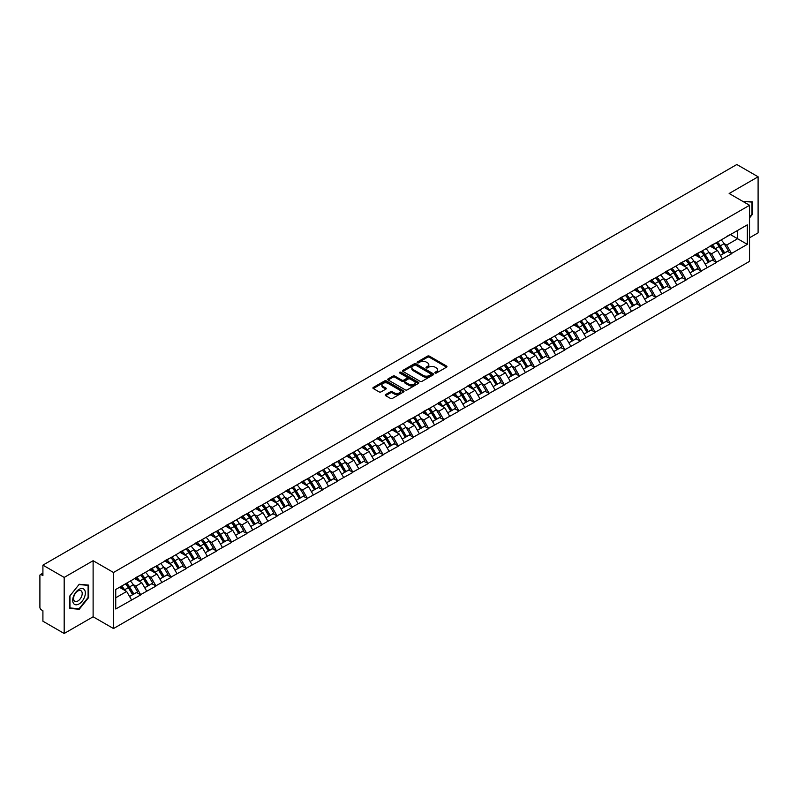 <?xml version="1.0" encoding="UTF-8"?>
<svg xmlns="http://www.w3.org/2000/svg" width="798" height="798" viewBox="0 0 798 798"><rect width="100%" height="100%" fill="white"/><g stroke="black" fill="none" stroke-linecap="round" stroke-linejoin="round"><path stroke-width="1.2" d="M435.1 373.005A0.948 0.549 0 0 0 436.436 373.005L446.561 367.16A1.347 0.778 0 0 0 446.96 366.601A1.347 0.778 0 0 0 446.561 366.053L429.404 356.147A1.347 0.778 0 0 0 427.499 356.147L417.374 361.993A0.948 0.549 0 0 0 418.711 362.771L420.017 362.013A4.309 2.494 0 0 1 426.122 362.013L427.548 362.831A4.309 2.494 0 0 1 428.815 364.596A4.309 2.494 0 0 1 427.548 366.362L426.242 367.11A0.948 0.549 0 0 0 427.568 367.888L428.885 367.13A4.309 2.494 0 0 1 434.98 367.13L436.416 367.958A4.309 2.494 0 0 1 437.673 369.713A4.309 2.494 0 0 1 436.416 371.479L435.1 372.227A0.948 0.549 0 0 0 435.1 373.005L435.1 372.227M385.653 394.561A1.347 0.778 0 0 0 385.264 395.11A1.347 0.778 0 0 0 385.653 395.658L390.471 398.441A1.347 0.778 0 0 0 392.377 398.441L403.628 391.948A1.347 0.778 0 0 0 404.017 391.399A1.347 0.778 0 0 0 403.628 390.85L386.471 380.945A1.347 0.778 0 0 0 384.556 380.945L373.314 387.429A1.347 0.778 0 0 0 372.915 387.988A1.347 0.778 0 0 0 373.314 388.536L379.13 391.888A1.347 0.778 0 0 0 381.035 391.888L385.843 389.115A1.347 0.778 0 0 0 386.242 388.566A1.347 0.778 0 0 0 385.843 388.008L382.96 386.352A3.601 2.085 0 0 1 381.913 384.875A3.601 2.085 0 0 1 384.137 382.95A3.601 2.085 0 0 1 388.067 383.399L399.359 389.923A3.601 2.085 0 0 1 400.416 391.399A3.601 2.085 0 0 1 398.192 393.324A3.601 2.085 0 0 1 394.262 392.865L392.377 391.778A1.347 0.778 0 0 0 390.471 391.778L385.653 394.561L385.653 395.658M93.117 560.715L64.179 577.423L42.912 565.144L736.833 164.508L758.1 176.787L729.163 193.495L749.551 205.276L113.506 572.485L93.117 560.715L93.117 616.784L113.506 628.555L113.506 572.485M420.117 381.324A1.347 0.778 0 0 0 422.022 381.324L433.264 374.831A1.347 0.778 0 0 0 433.663 374.282A1.347 0.778 0 0 0 433.264 373.733L416.107 363.828A1.347 0.778 0 0 0 414.202 363.828L402.96 370.322A1.347 0.778 0 0 0 402.561 370.871A1.347 0.778 0 0 0 402.96 371.419L420.117 381.324M400.047 373.205A0.948 0.549 0 0 1 401.005 373.334L418.431 383.399L407.199 389.883A1.347 0.778 0 0 1 405.294 389.883L388.137 379.978L388.137 378.88A1.347 0.778 0 0 0 387.738 379.429A1.347 0.778 0 0 0 388.137 379.978M388.137 378.88L392.945 376.097A1.347 0.778 0 0 1 394.85 376.097L401.813 380.117A1.347 0.778 0 0 0 403.718 380.117L406.91 378.272A1.347 0.778 0 0 0 407.309 377.723A1.347 0.778 0 0 0 406.91 377.175L399.668 372.985A0.948 0.549 0 0 1 401.005 372.217L418.441 382.292A1.347 0.778 0 0 1 418.84 382.841A1.347 0.778 0 0 1 418.441 383.389L418.441 382.292M113.506 628.555L749.551 261.335L749.551 205.276M125.416 583.887A9.197 5.317 -120 0 1 128.568 587.567L132.857 594.65L136.598 592.495L140.747 594.889L135.889 586.141L133.196 584.585M140.747 594.889L115.74 608.984L115.74 589.473L747.317 224.837L747.317 244.348L731.537 253.455L726.689 245.046L723.995 243.5M716.215 242.792A9.197 5.317 -120 0 1 719.367 246.482L723.656 253.555L727.397 251.4L731.537 253.455M731.537 253.794L716.395 262.203L711.537 253.794L708.843 252.238M701.073 251.54A9.197 5.317 -120 0 1 704.215 255.22L708.504 262.303L712.245 260.148L716.395 262.203M716.395 262.542L701.243 270.951L696.385 262.542L693.701 260.986M685.921 260.288A9.197 5.317 -120 0 1 689.073 263.968L693.362 271.051L697.093 268.896L701.243 270.951M701.243 271.29L686.1 279.699L681.243 271.29L678.549 269.734M670.769 269.036A9.197 5.317 -120 0 1 673.921 272.716L678.21 279.799L681.951 277.634L686.1 279.699M686.1 280.028L670.948 288.437L666.091 280.028L663.397 278.482M655.627 277.784A9.197 5.317 -120 0 1 658.769 281.465L663.058 288.547L666.799 286.382L670.948 288.437M670.948 288.776L655.796 297.185L650.939 288.776L648.255 287.23M640.475 286.522A9.197 5.317 -120 0 1 643.627 290.213L647.916 297.285L651.647 295.13L655.796 297.185M655.796 297.524L640.654 305.933L635.797 297.524L633.103 295.968M625.323 295.27A9.197 5.317 -120 0 1 628.475 298.951L632.764 306.033L636.505 303.878L640.654 305.933M640.654 306.272L625.502 314.681L620.645 306.272L617.951 304.716M610.181 304.018A9.197 5.317 -120 0 1 613.323 307.699L617.612 314.781L621.353 312.626L625.502 314.681M625.502 315.02L610.35 323.429L605.492 315.02L602.809 313.464M595.029 312.766A9.197 5.317 -120 0 1 598.181 316.447L602.47 323.529L606.201 321.365L610.35 323.429M610.35 323.759L595.208 332.168L590.35 323.759L587.657 322.212M579.877 321.504A9.197 5.317 -120 0 1 583.029 325.195L587.318 332.267L591.059 330.113L595.208 332.168M595.208 332.507L580.056 340.916L575.198 332.507L572.505 330.951M564.735 330.252A9.197 5.317 -120 0 1 567.877 333.933L572.166 341.015L575.907 338.861L580.056 340.916M580.056 341.255L564.904 349.664L560.046 341.255L557.363 339.699M549.583 339A9.197 5.317 -120 0 1 552.735 342.681L557.024 349.763L560.755 347.609L564.904 349.664M564.904 350.003L549.762 358.412L544.904 350.003L542.211 348.447M534.431 347.748A9.197 5.317 -120 0 1 537.583 351.429L541.872 358.511L545.613 356.347L549.762 358.412M549.762 358.751L534.61 367.16L529.752 358.751L527.069 357.195M519.289 356.497A9.197 5.317 -120 0 1 522.431 360.177L526.72 367.26L530.461 365.095L534.61 367.16M534.61 367.489L519.458 375.898L514.61 367.489L511.917 365.943M504.137 365.235A9.197 5.317 -120 0 1 507.289 368.925L511.578 375.998L515.309 373.843L519.458 375.898M519.458 376.237L504.316 384.646L499.458 376.237L496.765 374.681M488.984 373.983A9.197 5.317 -120 0 1 492.137 377.663L496.426 384.746L500.166 382.591L504.316 384.646M504.316 384.985L489.164 393.394L484.306 384.985L481.623 383.429M473.842 382.731A9.197 5.317 -120 0 1 476.985 386.412L481.274 393.494L485.014 391.339L489.164 393.394M489.164 393.733L474.012 402.142L469.164 393.733L466.471 392.177M458.69 391.479A9.197 5.317 -120 0 1 461.843 395.16L466.132 402.242L469.862 400.077L474.012 402.142M474.012 402.471L458.87 410.89L454.012 402.471L451.319 400.925M443.538 400.227A9.197 5.317 -120 0 1 446.69 403.908L450.98 410.99L454.72 408.825L458.87 410.89M458.87 411.219L443.718 419.628L438.86 411.219L436.177 409.673M428.396 408.965A9.197 5.317 -120 0 1 431.538 412.656L435.828 419.728L439.568 417.573L443.718 419.628M443.718 419.967L428.566 428.376L423.718 419.967L421.025 418.411M413.244 417.713A9.197 5.317 -120 0 1 416.396 421.394L420.686 428.476L424.416 426.322L428.566 428.376M428.566 428.716L413.424 437.124L408.566 428.716L405.873 427.159M398.092 426.461A9.197 5.317 -120 0 1 401.244 430.142L405.534 437.224L409.274 435.07L413.424 437.124M413.424 437.464L398.272 445.873L393.414 437.464L390.731 435.908M382.95 435.209A9.197 5.317 -120 0 1 386.092 438.89L390.382 445.972L394.122 443.808L398.272 445.873M398.272 446.202L383.12 454.611L378.272 446.202L375.579 444.656M367.798 443.957A9.197 5.317 -120 0 1 370.95 447.638L375.24 454.72L378.98 452.556L383.12 454.611M383.12 454.95L367.978 463.359L363.12 454.95L360.427 453.404M352.646 452.695A9.197 5.317 -120 0 1 355.798 456.386L360.088 463.458L363.828 461.304L367.978 463.359M367.978 463.698L352.826 472.107L347.968 463.698L345.285 462.142M337.504 461.444A9.197 5.317 -120 0 1 340.646 465.124L344.936 472.207L348.676 470.052L352.826 472.107M352.826 472.446L337.674 480.855L332.826 472.446L330.133 470.89M322.352 470.192A9.197 5.317 -120 0 1 325.504 473.872L329.793 480.955L333.534 478.8L337.674 480.855M337.674 481.194L322.532 489.603L317.674 481.194L314.981 479.638M307.2 478.94A9.197 5.317 -120 0 1 310.352 482.62L314.641 489.703L318.382 487.538L322.532 489.603M322.532 489.932L307.38 498.341L302.522 489.932L299.839 488.386M292.058 487.678A9.197 5.317 -120 0 1 295.21 491.369L299.489 498.441L303.23 496.286L307.38 498.341M307.38 498.68L292.228 507.089L287.38 498.68L284.686 497.124M276.906 496.426A9.197 5.317 -120 0 1 280.058 500.107L284.347 507.189L288.088 505.034L292.228 507.089M292.228 507.428L277.086 515.837L272.228 507.428L269.534 505.872M261.754 505.174A9.197 5.317 -120 0 1 264.906 508.855L269.195 515.937L272.936 513.782L277.086 515.837M277.086 516.176L261.934 524.585L257.076 516.176L254.392 514.62M246.612 513.922A9.197 5.317 -120 0 1 249.764 517.603L254.043 524.685L257.784 522.52L261.934 524.585M261.934 524.924L246.782 533.333L241.934 524.924L239.24 523.368M231.46 522.67A9.197 5.317 -120 0 1 234.612 526.351L238.901 533.433L242.642 531.269L246.782 533.333M246.782 533.663L231.639 542.071L226.782 533.663L224.088 532.116M216.308 531.408A9.197 5.317 -120 0 1 219.46 535.099L223.749 542.171L227.49 540.017L231.639 542.071M231.639 542.411L216.487 550.82L211.63 542.411L208.946 540.854M201.166 540.156A9.197 5.317 -120 0 1 204.318 543.837L208.597 550.919L212.338 548.765L216.487 550.82M216.487 551.159L201.335 559.568L196.488 551.159L193.794 549.603M186.014 548.904A9.197 5.317 -120 0 1 189.166 552.585L193.455 559.667L197.196 557.513L201.335 559.568M201.335 559.907L186.193 568.316L181.336 559.907L178.642 558.351M170.862 557.652A9.197 5.317 -120 0 1 174.014 561.333L178.303 568.415L182.044 566.251L186.193 568.316M186.193 568.645L171.041 577.064L166.184 568.645L163.5 567.099M155.72 566.4A9.197 5.317 -120 0 1 158.872 570.081L163.151 577.163L166.892 574.999L171.041 577.064M171.041 577.393L155.889 585.802L151.041 577.393L148.348 575.847M140.568 575.139A9.197 5.317 -120 0 1 143.72 578.829L148.009 585.902L151.75 583.747L155.889 585.802M155.889 586.141L140.747 594.55M135.6 577.672L140.747 575.039M135.889 586.141L141.815 582.72L134.333 578.4M146.672 591.128L141.815 582.72M150.742 568.934L155.889 566.291M151.041 577.393L156.967 573.971L149.485 569.662M161.814 582.38L156.967 573.971M165.894 560.186L171.041 557.553M166.184 568.645L172.109 565.233L164.637 560.914M176.966 573.642L172.109 565.233M181.046 551.438L186.193 548.805M181.336 559.907L187.261 556.485L179.779 552.166M192.119 564.894L187.261 556.485M196.188 542.69L201.335 540.056M196.488 551.159L202.413 547.737L194.931 543.418M207.261 556.146L202.413 547.737M211.34 533.942L216.487 531.308M211.63 542.411L217.555 538.989L210.083 534.67M222.413 547.398L217.555 538.989M226.492 525.204L231.639 522.56M226.782 533.663L232.707 530.241L225.226 525.932M237.565 538.66L232.707 530.241M241.634 516.456L246.782 513.822M241.934 524.924L247.849 521.503L240.378 517.184M252.707 529.912L247.849 521.503M256.786 507.708L261.934 505.074M257.076 516.176L263.001 512.755L255.53 508.436M267.859 521.164L263.001 512.755M271.938 498.959L277.086 496.326M272.228 507.428L278.153 504.007L270.672 499.688M283.011 512.416L278.153 504.007M287.081 490.211L292.228 487.578M287.38 498.68L293.295 495.259L285.824 490.95M298.153 503.668L293.295 495.259M302.233 481.473L307.38 478.84M302.522 489.932L308.447 486.521L300.976 482.201M313.305 494.93L308.447 486.521M317.385 472.725L322.532 470.092M317.674 481.194L323.599 477.773L316.118 473.453M328.457 486.182L323.599 477.773M332.527 463.977L337.674 461.344M332.826 472.446L338.741 469.024L331.27 464.705M343.599 477.433L338.741 469.024M347.679 455.229L352.826 452.596M347.968 463.698L353.893 460.276L346.412 455.957M358.751 468.685L353.893 460.276M362.831 446.491L367.978 443.848M363.12 454.95L369.045 451.528L361.564 447.219M373.903 459.937L369.045 451.528M377.973 437.743L383.12 435.11M378.272 446.202L384.187 442.79L376.716 438.471M389.045 451.199L384.187 442.79M393.125 428.995L398.272 426.361M393.414 437.464L399.339 434.042L391.858 429.723M404.197 442.451L399.339 434.042M408.277 420.247L413.424 417.613M408.566 428.716L414.491 425.294L407.01 420.975M419.339 433.703L414.491 425.294M423.419 411.499L428.566 408.865M423.718 419.967L429.633 416.546L422.162 412.227M434.491 424.955L429.633 416.546M438.571 402.761L443.718 400.117M438.86 411.219L444.785 407.798L437.304 403.489M449.643 416.207L444.785 407.798M453.723 394.013L458.87 391.379M454.012 402.471L459.937 399.06L452.456 394.741M464.785 407.469L459.937 399.06M468.865 385.264L474.012 382.631M469.164 393.733L475.079 390.312L467.608 385.993M479.937 398.721L475.079 390.312M484.017 376.516L489.164 373.883M484.306 384.985L490.231 381.564L482.75 377.245M495.089 389.973L490.231 381.564M499.169 367.768L504.316 365.135M499.458 376.237L505.383 372.816L497.902 368.496M510.231 381.225L505.383 372.816M514.311 359.03L519.458 356.387M514.61 367.489L520.525 364.068L513.054 359.758M525.383 372.486L520.525 364.068M529.463 350.282L534.61 347.649M529.752 358.751L535.677 355.329L528.196 351.01M540.535 363.738L535.677 355.329M544.615 341.534L549.762 338.901M544.904 350.003L550.829 346.581L543.348 342.262M555.677 354.99L550.829 346.581M559.757 332.786L564.904 330.153M560.046 341.255L565.972 337.833L558.5 333.514M570.829 346.242L565.972 337.833M574.909 324.038L580.056 321.404M575.198 332.507L581.124 329.085L573.642 324.776M585.981 337.494L581.124 329.085M590.061 315.3L595.208 312.656M590.35 323.759L596.276 320.347L588.794 316.028M601.123 328.756L596.276 320.347M605.203 306.552L610.35 303.918M605.492 315.02L611.418 311.599L603.946 307.28M616.275 320.008L611.418 311.599M620.355 297.804L625.502 295.17M620.645 306.272L626.57 302.851L619.088 298.532M631.427 311.26L626.57 302.851M635.507 289.056L640.654 286.422M635.797 297.524L641.722 294.103L634.24 289.784M646.57 302.512L641.722 294.103M650.649 280.317L655.796 277.674M650.939 288.776L656.864 285.355L649.392 281.046M661.722 293.764L656.864 285.355M665.801 271.569L670.948 268.936M666.091 280.028L672.016 276.617L664.535 272.298M676.874 285.026L672.016 276.617M680.953 262.821L686.1 260.188M681.243 271.29L687.168 267.869L679.687 263.549M692.016 276.278L687.168 267.869M696.095 254.073L701.243 251.44M696.385 262.542L702.31 259.121L694.839 254.801M707.168 267.529L702.31 259.121M711.247 245.325L716.395 242.692M711.537 253.794L717.462 250.373L709.981 246.053M722.32 258.781L717.462 250.373M726.399 236.587L731.537 233.944M726.689 245.046L737.611 238.742L737.611 230.442L747.317 224.837M730.429 234.592L747.317 244.348M749.551 237.784L758.1 232.856L758.1 176.787M64.179 577.423L64.179 633.492L42.912 621.213L42.912 610.729L41.356 609.832A2.065 1.187 -120 0 1 39.9 607.308L39.9 575.577A2.065 1.187 -120 0 1 40.329 574.63A2.065 1.187 -120 0 1 41.356 574.73L42.912 575.627L42.912 565.144M64.179 633.492L93.117 616.784M115.74 597.772L126.663 591.468L119.481 587.318M131.52 599.877L126.663 591.468M749.551 217.914L752.424 214.353L752.424 201.854L742.778 201.355L751.935 202.103L751.935 214.213L749.551 217.176M88.598 585.104L79.231 584.276L69.855 595.926L69.855 608.425L79.231 609.263L88.598 597.602L88.598 585.104M435.479 373.135L436.416 372.596A4.309 2.494 0 0 0 437.673 370.831L437.673 369.713M428.815 364.596L428.815 365.713A4.309 2.494 0 0 1 427.548 367.479L426.611 368.018M446.551 367.17L429.404 357.275A1.347 0.778 0 0 0 427.499 357.275L417.753 362.9M433.254 374.841L416.107 364.945A1.347 0.778 0 0 0 414.202 364.945L402.97 371.429M430.88 374.671A0.948 0.549 0 0 0 430.88 373.893L415.828 365.205A0.948 0.549 0 0 0 414.491 365.205L413.105 366.003A4.309 2.494 0 0 0 411.848 367.758A4.309 2.494 0 0 0 413.105 369.524L423.399 375.469A4.309 2.494 0 0 0 429.504 375.469L430.88 374.671L430.88 375.788A0.948 0.549 0 0 0 431.159 375.399L431.159 374.282M411.848 367.758L411.848 368.885A4.309 2.494 0 0 0 413.105 370.641L413.105 369.524M430.88 375.788L429.504 376.586A4.309 2.494 0 0 1 423.399 376.586L413.105 370.641M388.157 379.988L392.945 377.215L392.945 376.097M407.309 377.723L407.309 378.841A1.347 0.778 0 0 1 406.91 379.389L403.718 381.235A1.347 0.778 0 0 1 401.813 381.235L394.85 377.215A1.347 0.778 0 0 0 392.945 377.215M409.035 384.287A3.601 2.085 0 0 0 412.965 384.736A3.601 2.085 0 0 0 415.189 382.811A3.601 2.085 0 0 0 414.132 381.344L410.152 379.04A1.347 0.778 0 0 0 408.247 379.04L405.055 380.885A1.347 0.778 0 0 0 404.656 381.434A1.347 0.778 0 0 0 405.055 381.983L409.035 384.287L409.035 385.404A3.601 2.085 0 0 0 412.965 385.853A3.601 2.085 0 0 0 415.189 383.928L415.189 382.811M404.656 381.434L404.656 382.561A1.347 0.778 0 0 0 405.055 383.11L405.055 381.983M409.035 385.404L405.055 383.11M400.416 391.399L400.416 392.516A3.601 2.085 0 0 1 398.192 394.441A3.601 2.085 0 0 1 394.262 393.993L392.377 392.905A1.347 0.778 0 0 0 390.471 392.905L385.673 395.668M381.913 384.875L381.913 385.993A3.601 2.085 0 0 0 382.96 387.469L382.96 386.352M385.843 388.008L385.843 389.115L382.96 387.469M403.608 391.958L386.471 382.062A1.347 0.778 0 0 0 384.556 382.062L373.334 388.546L373.314 387.429M78.234 608.684L79.231 609.263M721.143 239.949A11.262 6.504 60 0 1 724.095 243.659L720.355 245.814A11.262 6.504 -120 0 0 717.412 242.103M720.355 245.814L724.644 252.896L728.384 250.742L724.095 243.659M723.656 253.555L724.644 252.896M727.397 251.4L728.384 250.742M710.968 245.485A9.197 5.317 60 0 1 713.512 248.088M712.405 244.996A11.262 6.504 60 0 1 715.357 248.707L715.776 249.405M720.385 255.44L723.387 253.624L719.098 246.552A11.262 6.504 -120 0 0 716.145 242.841M723.387 253.624L720.355 255.38M706.001 248.697A11.262 6.504 60 0 1 708.953 252.407L705.213 254.562A11.262 6.504 -120 0 0 702.26 250.851M705.213 254.562L709.502 261.644L713.232 259.49L708.953 252.407M708.504 262.303L709.502 261.644M712.245 260.148L713.232 259.49M695.816 254.233A9.197 5.317 60 0 1 698.36 256.836M697.262 253.744A11.262 6.504 60 0 1 700.205 257.455L700.634 258.153M705.242 264.188L708.235 262.372L703.946 255.29A11.262 6.504 -120 0 0 700.993 251.579M708.235 262.372L705.203 264.128M690.849 257.445A11.262 6.504 60 0 1 693.801 261.155L690.061 263.31A11.262 6.504 -120 0 0 687.108 259.599M690.061 263.31L694.35 270.392L698.09 268.228L693.801 261.155M693.362 271.051L694.35 270.392M697.093 268.896L698.09 268.228M680.674 262.981A9.197 5.317 60 0 1 683.208 265.584M682.11 262.482A11.262 6.504 60 0 1 685.063 266.203L685.482 266.901M690.09 272.936L693.083 271.121L688.804 264.038A11.262 6.504 -120 0 0 685.851 260.328M693.083 271.121L690.051 272.876M675.697 266.183A11.262 6.504 60 0 1 678.649 269.894L674.909 272.058A11.262 6.504 -120 0 0 671.966 268.347M674.909 272.058L679.198 279.14L682.938 276.976L678.649 269.894M678.21 279.799L679.198 279.14M681.951 277.634L682.938 276.976M665.522 271.729A9.197 5.317 60 0 1 668.066 274.332M666.958 271.23A11.262 6.504 60 0 1 669.911 274.941L670.33 275.639M674.938 281.684L677.941 279.869L673.652 272.786A11.262 6.504 -120 0 0 670.699 269.076M677.941 279.869L674.909 281.614M660.554 274.931A11.262 6.504 60 0 1 663.507 278.642L659.766 280.806A11.262 6.504 -120 0 0 656.814 277.096M659.766 280.806L664.056 287.879L667.786 285.724L663.507 278.642M663.058 288.547L664.056 287.879M666.799 286.382L667.786 285.724M650.37 280.477A9.197 5.317 60 0 1 652.914 283.081M651.816 279.978A11.262 6.504 60 0 1 654.759 283.689L655.188 284.387M659.796 290.432L662.789 288.617L658.5 281.534A11.262 6.504 -120 0 0 655.547 277.824M662.789 288.617L659.756 290.362M645.402 283.679A11.262 6.504 60 0 1 648.355 287.39L644.614 289.544A11.262 6.504 -120 0 0 641.662 285.834M644.614 289.544L648.904 296.627L652.644 294.472L648.355 287.39M647.916 297.285L648.904 296.627M651.647 295.13L652.644 294.472M635.228 289.215A9.197 5.317 60 0 1 637.762 291.819M636.664 288.726A11.262 6.504 60 0 1 639.617 292.437L640.036 293.135M644.644 299.17L647.637 297.355L643.358 290.282A11.262 6.504 -120 0 0 640.405 286.562M647.637 297.355L644.604 299.11M751.337 201.754L751.935 202.103M73.566 603.458A8.928 5.157 120 0 0 82.194 601.143A8.928 5.157 120 0 0 84.498 589.852A8.928 5.157 120 0 0 75.88 592.166A8.928 5.157 120 0 0 73.566 603.458M74.144 600.645A6.115 3.531 120 0 0 74.832 601.283A6.115 3.531 120 0 0 80.518 598.43A6.115 3.531 120 0 0 81.625 591.338A6.115 3.531 120 0 0 80.937 590.7A6.115 3.531 120 0 0 75.251 593.552A6.115 3.531 120 0 0 74.144 600.645M79.032 584.545L88.109 585.363L88.109 597.463L79.032 608.764L69.955 607.946L69.955 595.847L79.012 584.535M87.511 585.014L88.109 585.363M630.25 292.427A11.262 6.504 60 0 1 633.203 296.138L629.462 298.292A11.262 6.504 -120 0 0 626.52 294.582M629.462 298.292L633.752 305.375L637.492 303.22L633.203 296.138M632.764 306.033L633.752 305.375M636.505 303.878L637.492 303.22M620.076 297.963A9.197 5.317 60 0 1 622.62 300.567M621.512 297.474A11.262 6.504 60 0 1 624.465 301.185L624.884 301.883M629.492 307.918L632.495 306.103L628.206 299.021A11.262 6.504 -120 0 0 625.253 295.31M632.495 306.103L629.462 307.858M615.108 301.175A11.262 6.504 60 0 1 618.061 304.886L614.32 307.04A11.262 6.504 -120 0 0 611.368 303.33M614.32 307.04L618.61 314.123L622.34 311.958L618.061 304.886M617.612 314.781L618.61 314.123M621.353 312.626L622.34 311.958M604.924 306.711A9.197 5.317 60 0 1 607.468 309.315M606.37 306.213A11.262 6.504 60 0 1 609.313 309.923L609.742 310.621M614.35 316.666L617.343 314.851L613.054 307.769A11.262 6.504 -120 0 0 610.101 304.058M617.343 314.851L614.31 316.597M599.956 309.913A11.262 6.504 60 0 1 602.909 313.624L599.168 315.789A11.262 6.504 -120 0 0 596.216 312.078M599.168 315.789L603.458 322.871L607.198 320.706L602.909 313.624M602.47 323.529L603.458 322.871M606.201 321.365L607.198 320.706M589.782 315.459A9.197 5.317 60 0 1 592.316 318.063M591.218 314.961A11.262 6.504 60 0 1 594.171 318.671L594.59 319.37M599.198 325.414L602.191 323.599L597.911 316.517A11.262 6.504 -120 0 0 594.959 312.806M602.191 323.599L599.158 325.345M584.804 318.661A11.262 6.504 60 0 1 587.757 322.372L584.016 324.537A11.262 6.504 -120 0 0 581.074 320.826M584.016 324.537L588.306 331.609L592.046 329.454L587.757 322.372M587.318 332.267L588.306 331.609M591.059 330.113L592.046 329.454M574.63 324.197A9.197 5.317 60 0 1 577.173 326.801M576.066 323.709A11.262 6.504 60 0 1 579.019 327.419L579.448 328.118M584.046 334.163L587.049 332.337L582.759 325.265A11.262 6.504 -120 0 0 579.807 321.554M587.049 332.337L584.016 334.093M569.662 327.409A11.262 6.504 60 0 1 572.615 331.12L568.874 333.275A11.262 6.504 -120 0 0 565.922 329.564M568.874 333.275L573.163 340.357L576.904 338.202L572.615 331.12M572.166 341.015L573.163 340.357M575.907 338.861L576.904 338.202M559.488 332.946A9.197 5.317 60 0 1 562.021 335.549M560.924 332.457A11.262 6.504 60 0 1 563.867 336.167L564.296 336.866M568.904 342.901L571.897 341.085L567.607 334.003A11.262 6.504 -120 0 0 564.655 330.292M571.897 341.085L568.864 342.841M554.51 336.158A11.262 6.504 60 0 1 557.463 339.868L553.722 342.023A11.262 6.504 -120 0 0 550.77 338.312M553.722 342.023L558.011 349.105L561.752 346.95L557.463 339.868M557.024 349.763L558.011 349.105M560.755 347.609L561.752 346.95M544.336 341.694A9.197 5.317 60 0 1 546.869 344.297M545.772 341.205A11.262 6.504 60 0 1 548.725 344.916L549.144 345.614M553.752 351.649L556.745 349.833L552.465 342.751A11.262 6.504 -120 0 0 549.513 339.04M556.745 349.833L553.712 351.589M539.358 344.906A11.262 6.504 60 0 1 542.311 348.616L538.57 350.771A11.262 6.504 -120 0 0 535.628 347.06M538.57 350.771L542.859 357.853L546.6 355.689L542.311 348.616M541.872 358.511L542.859 357.853M545.613 356.347L546.6 355.689M529.184 350.442A9.197 5.317 60 0 1 531.727 353.045M530.62 349.943A11.262 6.504 60 0 1 533.573 353.654L534.002 354.352M538.6 360.397L541.603 358.581L537.313 351.499A11.262 6.504 -120 0 0 534.361 347.788M541.603 358.581L538.57 360.327M524.216 353.644A11.262 6.504 60 0 1 527.169 357.354L523.428 359.519A11.262 6.504 -120 0 0 520.476 355.808M523.428 359.519L527.717 366.601L531.458 364.437L527.169 357.354M526.72 367.26L527.717 366.601M530.461 365.095L531.458 364.437M514.042 359.19A9.197 5.317 60 0 1 516.575 361.793M515.478 358.691A11.262 6.504 60 0 1 518.421 362.402L518.85 363.1M523.458 369.145L526.451 367.329L522.161 360.247A11.262 6.504 -120 0 0 519.209 356.536M526.451 367.329L523.418 369.075M509.064 362.392A11.262 6.504 60 0 1 512.017 366.102L508.276 368.267A11.262 6.504 -120 0 0 505.324 364.556M508.276 368.267L512.565 375.339L516.306 373.185L512.017 366.102M511.578 375.998L512.565 375.339M515.309 373.843L516.306 373.185M498.89 367.928A9.197 5.317 60 0 1 501.423 370.531M500.326 367.439A11.262 6.504 60 0 1 503.279 371.15L503.698 371.848M508.306 377.893L511.309 376.067L507.019 368.995A11.262 6.504 -120 0 0 504.067 365.284M511.309 376.067L508.266 377.823M493.912 371.14A11.262 6.504 60 0 1 496.865 374.851L493.134 377.005A11.262 6.504 -120 0 0 490.181 373.294M493.134 377.005L497.413 384.087L501.154 381.933L496.865 374.851M496.426 384.746L497.413 384.087M500.166 382.591L501.154 381.933M483.738 376.676A9.197 5.317 60 0 1 486.281 379.279M485.174 376.187A11.262 6.504 60 0 1 488.127 379.898L488.556 380.596M493.154 386.631L496.156 384.816L491.867 377.733A11.262 6.504 -120 0 0 488.915 374.023M496.156 384.816L493.124 386.571M478.77 379.888A11.262 6.504 60 0 1 481.723 383.599L477.982 385.753A11.262 6.504 -120 0 0 475.029 382.043M477.982 385.753L482.271 392.835L486.012 390.681L481.723 383.599M481.274 393.494L482.271 392.835M485.014 391.339L486.012 390.681M468.596 385.424A9.197 5.317 60 0 1 471.129 388.028M470.032 384.935A11.262 6.504 60 0 1 472.985 388.646L473.404 389.344M478.012 395.379L481.004 393.564L476.715 386.481A11.262 6.504 -120 0 0 473.763 382.771M481.004 393.564L477.972 395.319M463.618 388.626A11.262 6.504 60 0 1 466.571 392.347L462.83 394.501A11.262 6.504 -120 0 0 459.877 390.791M462.83 394.501L467.119 401.584L470.86 399.419L466.571 392.347M466.132 402.242L467.119 401.584M469.862 400.077L470.86 399.419M453.444 394.172A9.197 5.317 60 0 1 455.977 396.776M454.88 393.673A11.262 6.504 60 0 1 457.833 397.384L458.252 398.082M462.86 404.127L465.862 402.312L461.573 395.229A11.262 6.504 -120 0 0 458.621 391.519M465.862 402.312L462.82 404.057M448.466 397.374A11.262 6.504 60 0 1 451.419 401.085L447.688 403.249A11.262 6.504 -120 0 0 444.735 399.539M447.688 403.249L451.967 410.332L455.708 408.167L451.419 401.085M450.98 410.99L451.967 410.332M454.72 408.825L455.708 408.167M438.292 402.92A9.197 5.317 60 0 1 440.835 405.524M439.728 402.421A11.262 6.504 60 0 1 442.681 406.132L443.109 406.83M447.708 412.875L450.71 411.06L446.421 403.978A11.262 6.504 -120 0 0 443.469 400.267M450.71 411.06L447.678 412.805M433.324 406.122A11.262 6.504 60 0 1 436.277 409.833L432.536 411.987A11.262 6.504 -120 0 0 429.583 408.277M432.536 411.987L436.825 419.07L440.566 416.915L436.277 409.833M435.828 419.728L436.825 419.07M439.568 417.573L440.566 416.915M423.149 411.658A9.197 5.317 60 0 1 425.683 414.262M424.586 411.17A11.262 6.504 60 0 1 427.538 414.88L427.957 415.578M432.566 421.613L435.558 419.798L431.269 412.726A11.262 6.504 -120 0 0 428.317 409.015M435.558 419.798L432.526 421.553M418.172 414.87A11.262 6.504 60 0 1 421.125 418.581L417.384 420.736A11.262 6.504 -120 0 0 414.431 417.025M417.384 420.736L421.673 427.818L425.414 425.663L421.125 418.581M420.686 428.476L421.673 427.818M424.416 426.322L425.414 425.663M407.997 420.406A9.197 5.317 60 0 1 410.531 423.01M409.434 419.918A11.262 6.504 60 0 1 412.386 423.628L412.805 424.327M417.414 430.361L420.416 428.546L416.127 421.464A11.262 6.504 -120 0 0 413.174 417.753M420.416 428.546L417.374 430.302M403.03 423.618A11.262 6.504 60 0 1 405.973 427.329L402.242 429.484A11.262 6.504 -120 0 0 399.289 425.773M402.242 429.484L406.521 436.566L410.262 434.401L405.973 427.329M405.534 437.224L406.521 436.566M409.274 435.07L410.262 434.401M392.845 429.154A9.197 5.317 60 0 1 395.389 431.758M394.282 428.656A11.262 6.504 60 0 1 397.234 432.376L397.663 433.075M402.272 439.109L405.264 437.294L400.975 430.212A11.262 6.504 -120 0 0 398.022 426.501M405.264 437.294L402.232 439.05M387.878 432.356A11.262 6.504 60 0 1 390.83 436.067L387.09 438.232A11.262 6.504 -120 0 0 384.137 434.521M387.09 438.232L391.379 445.314L395.12 443.149L390.83 436.067M390.382 445.972L391.379 445.314M394.122 443.808L395.12 443.149M377.703 437.903A9.197 5.317 60 0 1 380.237 440.506M379.14 437.404A11.262 6.504 60 0 1 382.092 441.114L382.511 441.813M387.12 447.858L390.112 446.042L385.823 438.96A11.262 6.504 -120 0 0 382.87 435.249M390.112 446.042L387.08 447.788M372.726 441.104A11.262 6.504 60 0 1 375.678 444.815L371.938 446.98A11.262 6.504 -120 0 0 368.985 443.269M371.938 446.98L376.227 454.052L379.968 451.897L375.678 444.815M375.24 454.72L376.227 454.052M378.98 452.556L379.968 451.897M362.551 446.651A9.197 5.317 60 0 1 365.085 449.254M363.988 446.152A11.262 6.504 60 0 1 366.94 449.863L367.359 450.561M371.968 456.606L374.97 454.79L370.681 447.708A11.262 6.504 -120 0 0 367.728 443.997M374.97 454.79L371.928 456.536M357.584 449.853A11.262 6.504 60 0 1 360.526 453.563L356.796 455.718A11.262 6.504 -120 0 0 353.843 452.007M356.796 455.718L361.075 462.8L364.816 460.646L360.526 453.563M360.088 463.458L361.075 462.8M363.828 461.304L364.816 460.646M347.399 455.389A9.197 5.317 60 0 1 349.943 457.992M348.836 454.9A11.262 6.504 60 0 1 351.788 458.611L352.217 459.309M356.826 465.344L359.818 463.528L355.529 456.456A11.262 6.504 -120 0 0 352.576 452.735M359.818 463.528L356.786 465.284M342.432 458.601A11.262 6.504 60 0 1 345.384 462.311L341.644 464.466A11.262 6.504 -120 0 0 338.691 460.755M341.644 464.466L345.933 471.548L349.674 469.394L345.384 462.311M344.936 472.207L345.933 471.548M348.676 470.052L349.674 469.394M332.257 464.137A9.197 5.317 60 0 1 334.791 466.74M333.694 463.648A11.262 6.504 60 0 1 336.646 467.359L337.065 468.057M341.674 474.092L344.666 472.276L340.377 465.194A11.262 6.504 -120 0 0 337.434 461.483M344.666 472.276L341.634 474.032M327.28 467.349A11.262 6.504 60 0 1 330.232 471.059L326.492 473.214A11.262 6.504 -120 0 0 323.539 469.503M326.492 473.214L330.781 480.296L334.522 478.132L330.232 471.059M329.793 480.955L330.781 480.296M333.534 478.8L334.522 478.132M317.105 472.885A9.197 5.317 60 0 1 319.639 475.488M318.542 472.386A11.262 6.504 60 0 1 321.494 476.097L321.913 476.795M326.522 482.84L329.524 481.024L325.235 473.942A11.262 6.504 -120 0 0 322.282 470.231M329.524 481.024L326.482 482.77M312.138 476.087A11.262 6.504 60 0 1 315.08 479.798L311.35 481.962A11.262 6.504 -120 0 0 308.397 478.251M311.35 481.962L315.639 489.044L319.37 486.88L315.08 479.798M314.641 489.703L315.639 489.044M318.382 487.538L319.37 486.88M301.953 481.633A9.197 5.317 60 0 1 304.497 484.236M303.39 481.134A11.262 6.504 60 0 1 306.342 484.845L306.771 485.543M311.38 491.588L314.372 489.773L310.083 482.69A11.262 6.504 -120 0 0 307.13 478.98M314.372 489.773L311.34 491.518M296.986 484.835A11.262 6.504 60 0 1 299.938 488.546L296.198 490.71A11.262 6.504 -120 0 0 293.245 486.999M296.198 490.71L300.487 497.782L304.228 495.628L299.938 488.546M299.489 498.441L300.487 497.782M303.23 496.286L304.228 495.628M286.811 490.371A9.197 5.317 60 0 1 289.345 492.974M288.248 489.882A11.262 6.504 60 0 1 291.2 493.593L291.619 494.291M296.228 500.336L299.22 498.511L294.931 491.438A11.262 6.504 -120 0 0 291.988 487.728M299.22 498.511L296.188 500.266M281.834 493.583A11.262 6.504 60 0 1 284.786 497.294L281.046 499.448A11.262 6.504 -120 0 0 278.093 495.738M281.046 499.448L285.335 506.531L289.076 504.376L284.786 497.294M284.347 507.189L285.335 506.531M288.088 505.034L289.076 504.376M271.659 499.119A9.197 5.317 60 0 1 274.193 501.723M273.096 498.63A11.262 6.504 60 0 1 276.048 502.341L276.467 503.039M281.076 509.074L284.078 507.259L279.789 500.176A11.262 6.504 -120 0 0 276.836 496.466M284.078 507.259L281.036 509.014M266.692 502.331A11.262 6.504 60 0 1 269.634 506.042L265.904 508.196A11.262 6.504 -120 0 0 262.951 504.486M265.904 508.196L270.193 515.279L273.923 513.124L269.634 506.042M269.195 515.937L270.193 515.279M272.936 513.782L273.923 513.124M256.507 507.867A9.197 5.317 60 0 1 259.051 510.471M257.944 507.378A11.262 6.504 60 0 1 260.896 511.089L261.325 511.787M265.934 517.822L268.926 516.007L264.637 508.925A11.262 6.504 -120 0 0 261.684 505.214M268.926 516.007L265.894 517.762M251.54 511.079A11.262 6.504 60 0 1 254.492 514.79L250.752 516.944A11.262 6.504 -120 0 0 247.799 513.234M250.752 516.944L255.041 524.027L258.781 521.862L254.492 514.79M254.043 524.685L255.041 524.027M257.784 522.52L258.781 521.862M241.365 516.615A9.197 5.317 60 0 1 243.899 519.219M242.801 516.116A11.262 6.504 60 0 1 245.754 519.827L246.173 520.525M250.781 526.57L253.774 524.755L249.485 517.673A11.262 6.504 -120 0 0 246.542 513.962M253.774 524.755L250.742 526.5M236.388 519.817A11.262 6.504 60 0 1 239.34 523.528L235.6 525.692A11.262 6.504 -120 0 0 232.647 521.982M235.6 525.692L239.889 532.775L243.629 530.61L239.34 523.528M238.901 533.433L239.889 532.775M242.642 531.269L243.629 530.61M226.213 525.363A9.197 5.317 60 0 1 228.747 527.967M227.649 524.865A11.262 6.504 60 0 1 230.602 528.575L231.021 529.274M235.629 535.318L238.632 533.503L234.343 526.421A11.262 6.504 -120 0 0 231.39 522.71M238.632 533.503L235.6 535.249M221.246 528.565A11.262 6.504 60 0 1 224.188 532.276L220.457 534.441A11.262 6.504 -120 0 0 217.505 530.73M220.457 534.441L224.747 541.513L228.477 539.358L224.188 532.276M223.749 542.171L224.747 541.513M227.49 540.017L228.477 539.358M211.061 534.101A9.197 5.317 60 0 1 213.605 536.705M212.497 533.613A11.262 6.504 60 0 1 215.45 537.323L215.879 538.022M220.487 544.066L223.48 542.241L219.191 535.169A11.262 6.504 -120 0 0 216.238 531.458M223.48 542.241L220.448 543.997M206.093 537.313A11.262 6.504 60 0 1 209.046 541.024L205.305 543.179A11.262 6.504 -120 0 0 202.353 539.468M205.305 543.179L209.595 550.261L213.335 548.106L209.046 541.024M208.597 550.919L209.595 550.261M212.338 548.765L213.335 548.106M195.919 542.849A9.197 5.317 60 0 1 198.453 545.453M197.355 542.361A11.262 6.504 60 0 1 200.308 546.071L200.727 546.77M205.335 552.805L208.328 550.989L204.039 543.907A11.262 6.504 -120 0 0 201.096 540.196M208.328 550.989L205.295 552.745M190.941 546.061A11.262 6.504 60 0 1 193.894 549.772L190.153 551.927A11.262 6.504 -120 0 0 187.201 548.216M190.153 551.927L194.443 559.009L198.183 556.854L193.894 549.772M193.455 559.667L194.443 559.009M197.196 557.513L198.183 556.854M180.767 551.598A9.197 5.317 60 0 1 183.301 554.201M182.203 551.109A11.262 6.504 60 0 1 185.156 554.819L185.575 555.518M190.183 561.553L193.186 559.737L188.897 552.655A11.262 6.504 -120 0 0 185.944 548.944M193.186 559.737L190.153 561.493M175.799 554.8A11.262 6.504 60 0 1 178.742 558.52L175.011 560.675A11.262 6.504 -120 0 0 172.059 556.964M175.011 560.675L179.301 567.757L183.031 565.592L178.742 558.52M178.303 568.415L179.301 567.757M182.044 566.251L183.031 565.592M165.615 560.346A9.197 5.317 60 0 1 168.159 562.949M167.051 559.847A11.262 6.504 60 0 1 170.004 563.558L170.433 564.256M175.041 570.301L178.034 568.485L173.745 561.403A11.262 6.504 -120 0 0 170.792 557.692M178.034 568.485L175.001 570.231M160.647 563.548A11.262 6.504 60 0 1 163.6 567.258L159.859 569.423A11.262 6.504 -120 0 0 156.907 565.712M159.859 569.423L164.149 576.505L167.889 574.341L163.6 567.258M163.151 577.163L164.149 576.505M166.892 574.999L167.889 574.341M150.473 569.094A9.197 5.317 60 0 1 153.007 571.697M151.909 568.595A11.262 6.504 60 0 1 154.862 572.306L155.281 573.004M159.889 579.049L162.882 577.233L158.593 570.151A11.262 6.504 -120 0 0 155.65 566.44M162.882 577.233L159.849 578.979M145.495 572.296A11.262 6.504 60 0 1 148.448 576.006L144.707 578.161A11.262 6.504 -120 0 0 141.765 574.45M144.707 578.161L148.997 585.243L152.737 583.089L148.448 576.006M148.009 585.902L148.997 585.243M151.75 583.747L152.737 583.089M135.321 577.832A9.197 5.317 60 0 1 137.855 580.435M136.757 577.343A11.262 6.504 60 0 1 139.71 581.054L140.129 581.752M144.737 587.787L147.74 585.971L143.45 578.899A11.262 6.504 -120 0 0 140.498 575.188M147.74 585.971L144.707 587.727M130.353 581.044A11.262 6.504 60 0 1 133.306 584.754L129.565 586.909A11.262 6.504 -120 0 0 126.613 583.198M129.565 586.909L133.855 593.991L137.585 591.837L133.306 584.754M132.857 594.65L133.855 593.991M136.598 592.495L137.585 591.837M120.418 586.779A9.197 5.317 60 0 1 122.712 589.183M121.615 586.091A11.262 6.504 60 0 1 124.558 589.802L124.987 590.5M129.595 596.535L132.588 594.719L128.298 587.637A11.262 6.504 -120 0 0 125.346 583.927M132.588 594.719L129.555 596.475M42.912 573.832L41.356 574.73M436.416 372.596L436.416 371.479M426.242 367.888L426.242 367.11M427.548 367.479L427.548 366.362M417.374 362.771L417.374 361.993M427.499 357.275L427.499 356.147M429.404 357.275L429.404 356.147M446.561 367.16L446.561 366.053M402.96 371.419L402.96 370.322M414.202 364.945L414.202 363.828M416.107 364.945L416.107 363.828M433.264 374.831L433.264 373.733M423.399 376.586L423.399 375.469M429.504 376.586L429.504 375.469M394.85 377.215L394.85 376.097M401.813 381.235L401.813 380.117M403.718 381.235L403.718 380.117M406.91 379.389L406.91 378.272M401.005 373.334L401.005 372.217M390.471 392.905L390.471 391.778M392.377 392.905L392.377 391.778M394.262 393.993L394.262 392.865M384.556 382.062L384.556 380.945M386.471 382.062L386.471 380.945M403.628 391.948L403.628 390.85M719.098 246.552L715.357 248.707M703.946 255.29L700.205 257.455M688.804 264.038L685.063 266.203M673.652 272.786L669.911 274.941M658.5 281.534L654.759 283.689M643.358 290.282L639.617 292.437M628.206 299.021L624.465 301.185M613.054 307.769L609.313 309.923M597.911 316.517L594.171 318.671M582.759 325.265L579.019 327.419M567.607 334.003L563.867 336.167M552.465 342.751L548.725 344.916M537.313 351.499L533.573 353.654M522.161 360.247L518.421 362.402M507.019 368.995L503.279 371.15M491.867 377.733L488.127 379.898M476.715 386.481L472.985 388.646M461.573 395.229L457.833 397.384M446.421 403.978L442.681 406.132M431.269 412.726L427.538 414.88M416.127 421.464L412.386 423.628M400.975 430.212L397.234 432.376M385.823 438.96L382.092 441.114M370.681 447.708L366.94 449.863M355.529 456.456L351.788 458.611M340.377 465.194L336.646 467.359M325.235 473.942L321.494 476.097M310.083 482.69L306.342 484.845M294.931 491.438L291.2 493.593M279.789 500.176L276.048 502.341M264.637 508.925L260.896 511.089M249.485 517.673L245.754 519.827M234.343 526.421L230.602 528.575M219.191 535.169L215.45 537.323M204.039 543.907L200.308 546.071M188.897 552.655L185.156 554.819M173.745 561.403L170.004 563.558M158.593 570.151L154.862 572.306M143.45 578.899L139.71 581.054M128.298 587.637L124.558 589.802M42.912 573.134L40.329 574.63"/></g></svg>
